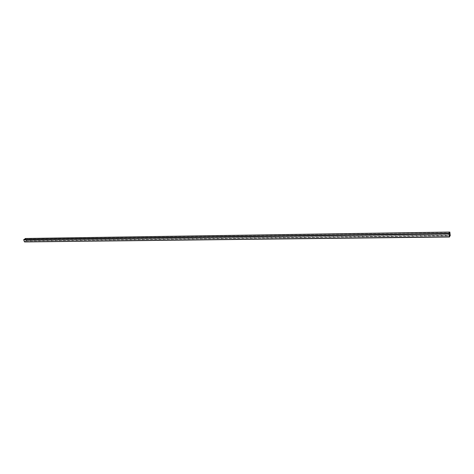 <?xml version="1.0" encoding="UTF-8"?>
<svg xmlns="http://www.w3.org/2000/svg" width="474" height="474" viewBox="0 0 474 474"><rect width="100%" height="100%" fill="white"/><g stroke="black" fill="none" stroke-linecap="round" stroke-linejoin="round"><path stroke-width="0.36" stroke-dasharray="2.37 1.78" d="M23.896 239.613L25.341 238.695L26.094 240.673L24.612 241.74L23.896 239.613L449.174 233.646M25.43 238.511L26.23 240.591L24.713 241.918M449.832 232.361L25.312 238.7M25.549 238.665L449.939 232.313M450.288 235.074L26.23 240.591M26.123 240.999L450.241 235.661M449.328 235.211L26.094 240.673M25.412 238.754L449.79 232.438M449.156 233.848L23.86 239.749M24.547 241.681L449.506 236.621M26.058 240.816L449.352 235.406M24.612 241.74L449.542 236.704L24.648 241.728M449.844 232.349L25.341 238.695"/><path stroke-width="0.71" d="M449.542 236.704L449.156 233.848L449.879 232.438L450.223 235.199L449.328 235.211M449.5 236.959L24.618 241.947L449.441 236.745L449.091 233.972L23.724 239.838L25.43 238.511M449.441 236.745L450.241 235.661L449.838 232.053L25.241 238.517M23.83 239.429L449.139 233.38L449.796 232.094M449.139 233.38L449.091 233.972M449.352 235.406L450.223 235.199M450.211 235.394L449.553 236.692M24.411 241.77L23.724 239.838M449.542 237L24.618 241.947M449.838 232.053L25.335 238.487"/></g></svg>
